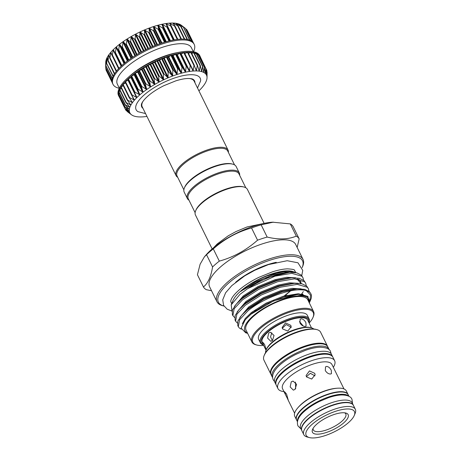 <?xml version="1.0" encoding="UTF-8"?>
<svg xmlns="http://www.w3.org/2000/svg" width="461" height="461" viewBox="0 0 461 461"><rect width="100%" height="100%" fill="white"/><g stroke="black" fill="none" stroke-linecap="round" stroke-linejoin="round"><path stroke-width="0.69" d="M348.948 396.299L348.199 394.772A28.726 9.877 153.8 0 0 340.316 391.994A28.726 9.877 153.8 0 0 310.069 403.098A28.726 9.877 153.8 0 0 296.654 420.132L297.408 421.659M348.695 396.166A28.726 9.877 153.8 0 0 341.44 394.276A28.726 9.877 153.8 0 0 312.477 404.579A28.726 9.877 153.8 0 0 297.454 421.377M353.374 405.294A28.726 9.877 153.8 0 0 353.299 405.138L352.175 402.851A28.726 9.877 153.8 0 0 344.292 400.073A28.726 9.877 153.8 0 0 314.045 411.177A28.726 9.877 153.8 0 0 300.63 428.217L301.759 430.505A28.726 9.877 153.8 0 0 301.834 430.655M353.299 405.138A28.726 9.877 153.8 0 0 345.416 402.361A28.726 9.877 153.8 0 0 315.174 413.465A28.726 9.877 153.8 0 0 301.759 430.505M197.51 87.999L200.627 80.859A35.716 12.286 153.8 0 0 190.399 74.717A35.716 12.286 153.8 0 0 149.837 90.517A35.716 12.286 153.8 0 0 137.983 111.677L145.543 113.573M142.985 108.364A29.446 10.125 -26.2 0 1 141.394 104.722C141.343 105.045 141.031 101.933 148.863 95.243C153.081 91.751 158.146 88.535 164.058 85.608L175.848 80.836C180.528 79.378 184.515 78.601 187.811 78.497C190.629 78.503 192.37 78.773 193.032 79.309A29.446 10.125 -26.2 0 1 194.951 82.796M196.115 70.573L196.363 70.931A42.717 14.694 153.8 0 0 194.761 70.942A42.717 14.694 153.8 0 0 193.067 71.034L194.052 65.018L196.363 70.931L197.348 65.064L199.279 71.138L200.224 65.445L201.774 71.651L202.633 66.148L203.814 72.469L204.546 67.162L205.37 73.57L205.94 68.482L206.424 74.953L206.787 70.078L206.96 76.589L206.856 71.737M200.414 57.233L200.489 57.285A45.247 15.565 153.8 0 0 200.201 56.576A45.247 15.565 153.8 0 0 199.648 55.677L199.659 55.718M200.489 57.273L206.828 70.585M199.653 55.689L206.021 68.971M197.02 54.646L198.282 54.433M204.546 67.162L204.678 67.634M194.594 53.862L196.386 53.447M202.633 66.148L202.811 66.597M191.724 53.424L194.012 52.675L200.235 65.445M200.224 65.445L200.449 65.877M188.445 53.332L191.171 52.295L197.429 65.082M197.348 65.064L197.619 65.474M184.792 53.574L187.909 52.243L194.214 65.087M194.087 65.007L194.363 65.399M180.775 54.07L184.267 52.514L190.635 65.462M190.37 65.295L193.067 71.034A42.717 14.694 153.8 0 0 189.436 71.449L190.209 65.71L190.37 65.295L190.727 65.652M134.33 92.165L127.962 78.958L130.953 77.644L131.368 77.281L131.27 76.094L134.687 74.596L134.929 73.27L138.34 71.939L138.922 70.487L141.734 69.692L143.152 67.813L146.454 66.845L147.693 65.208L150.805 64.477L152.349 62.777L154.671 62.563L157.057 60.558L159.195 60.524L161.846 58.535L163.73 58.703L166.646 56.732L168.202 57.124L171.262 55.234L173.14 55.648L175.814 53.995L176.747 54.767L177.295 54.652L180.101 53.078L186.74 66.2M186.359 65.9L189.436 71.449A42.717 14.694 153.8 0 0 185.512 72.17L186.198 66.332L186.359 65.9L186.757 66.228M182.078 66.822L185.512 72.17A42.717 14.694 153.8 0 0 181.357 73.184L182.078 66.822M177.571 68.049L181.357 73.184A42.717 14.694 153.8 0 0 177.024 74.48L177.571 68.049M172.904 69.565L177.024 74.48A42.717 14.694 153.8 0 0 172.57 76.036L172.904 69.565M168.15 71.346L172.57 76.036A42.717 14.694 153.8 0 0 168.058 77.834L168.15 71.346M163.361 73.374L168.058 77.834A42.717 14.694 153.8 0 0 163.546 79.851L163.361 73.374M158.607 75.616L163.546 79.851A42.717 14.694 153.8 0 0 159.097 82.058L158.607 75.616M153.951 78.047L159.097 82.058A42.717 14.694 153.8 0 0 154.769 84.426L153.951 78.047M149.462 80.629L154.769 84.426A42.717 14.694 153.8 0 0 150.62 86.927L149.462 80.629M145.186 83.332L150.62 86.927A42.717 14.694 153.8 0 0 146.713 89.515L145.186 83.332M141.199 86.115L146.713 89.515A42.717 14.694 153.8 0 0 143.094 92.165L141.199 86.115M137.539 88.938L143.094 92.165A42.717 14.694 153.8 0 0 139.816 94.845L137.539 88.938M134.272 91.768L139.816 94.845A42.717 14.694 153.8 0 0 136.917 97.507L134.358 92.223M198.962 55.764L199.63 55.666A45.247 15.565 153.8 0 0 198.259 54.358A45.247 15.565 153.8 0 0 196.351 53.338A45.247 15.565 153.8 0 0 193.948 52.635A45.247 15.565 153.8 0 0 191.079 52.254A45.247 15.565 153.8 0 0 187.783 52.197A45.247 15.565 153.8 0 0 184.106 52.473A45.247 15.565 153.8 0 0 180.101 53.078A45.247 15.565 153.8 0 0 175.814 53.995A45.247 15.565 153.8 0 0 171.313 55.222A45.247 15.565 153.8 0 0 166.646 56.732A45.247 15.565 153.8 0 0 161.892 58.512A45.247 15.565 153.8 0 0 157.103 60.541A45.247 15.565 153.8 0 0 152.349 62.777A45.247 15.565 153.8 0 0 147.693 65.208A45.247 15.565 153.8 0 0 143.198 67.79A45.247 15.565 153.8 0 0 138.922 70.487A45.247 15.565 153.8 0 0 134.929 73.27A45.247 15.565 153.8 0 0 131.27 76.094A45.247 15.565 153.8 0 0 127.991 78.929A45.247 15.565 153.8 0 0 125.144 81.73L128.389 80.093M127.288 111.401L130.947 114.305L125.882 110.26L129.893 112.922L125.035 108.658L129.357 111.285L124.735 106.796L129.345 109.413L124.994 104.705L129.858 107.327L125.813 102.4L130.889 105.068L127.167 99.922L132.422 102.653L129.045 97.3L134.445 100.123L131.425 94.568L136.491 97.427L136.917 97.507L136.854 97.064M129.045 97.398L122.724 84.576L125.605 82.94M127.363 100.331L120.857 87.175L123.26 85.671M119.543 89.665L121.416 88.316M118.713 91.935L120.102 90.834M125.035 107.148L118.431 93.986L119.33 93.203M118.725 95.842L119.122 95.392M125.035 108.658L118.834 95.64M125.882 110.26L125.45 109.061M200.201 56.576L199.751 55.66A45.247 15.565 153.8 0 0 187.333 51.286A45.247 15.565 153.8 0 0 178.88 52.306A45.247 15.565 153.8 0 0 128.636 77.033A45.247 15.565 153.8 0 0 118.558 95.617L119.007 96.533A45.247 15.565 153.8 0 0 119.387 97.185M106.353 59.619L106.301 59.44A42.717 14.694 -26.2 0 1 107.327 57.187A42.717 14.694 -26.2 0 1 108.865 54.773A42.717 14.694 -26.2 0 1 110.882 52.243A42.717 14.694 -26.2 0 1 113.354 49.627A42.717 14.694 -26.2 0 1 116.253 46.964A42.717 14.694 -26.2 0 1 119.532 44.285A42.717 14.694 -26.2 0 1 123.15 41.634A42.717 14.694 -26.2 0 1 127.063 39.041A42.717 14.694 -26.2 0 1 131.206 36.546A42.717 14.694 -26.2 0 1 135.534 34.177A42.717 14.694 -26.2 0 1 139.983 31.97A42.717 14.694 -26.2 0 1 144.495 29.953A42.717 14.694 -26.2 0 1 149.007 28.156A42.717 14.694 -26.2 0 1 153.461 26.6A42.717 14.694 -26.2 0 1 157.795 25.303A42.717 14.694 -26.2 0 1 161.955 24.289A42.717 14.694 -26.2 0 1 165.874 23.569A42.717 14.694 -26.2 0 1 169.504 23.154A42.717 14.694 -26.2 0 1 172.8 23.05A42.717 14.694 -26.2 0 1 175.716 23.257A42.717 14.694 -26.2 0 1 178.211 23.77A42.717 14.694 -26.2 0 1 180.251 24.583A42.717 14.694 -26.2 0 1 181.254 25.222L185.322 28.294L180.251 24.583L183.455 27.257L178.211 23.77L180.735 26.461L175.733 23.257L178.263 26.127L172.823 23.05L175.007 26.052L174.535 26.07L169.504 23.154L171.365 26.306L165.874 23.569L167.395 26.882L166.836 26.986L161.972 24.283L163.142 27.781L162.549 27.925L157.823 25.297L158.67 28.98L158.054 29.164L153.49 26.588L154.032 30.466L153.398 30.691L149.036 28.144L149.301 32.224L148.655 32.483L144.495 29.953L144.529 34.223L143.884 34.512L139.983 31.97L139.787 36.448L139.153 36.759L135.534 34.177L135.136 38.851L134.52 39.191L131.206 36.546L130.647 41.415L130.054 41.772L127.08 39.029L126.372 44.095L125.818 44.469L123.15 41.634L122.372 46.866L121.86 47.241L119.532 44.285L118.702 49.679L118.235 50.059L116.253 46.964L115.411 52.502L114.996 52.882L113.354 49.627L112.19 55.666L110.894 52.226L109.851 58.38L108.865 54.773L108.007 60.985L107.327 57.187L106.687 63.445L106.301 59.44L105.978 65.433L105.788 61.52L105.678 67.802M113.003 84.334L112.553 83.418A45.247 15.565 -26.2 0 1 112.265 82.715A45.247 15.565 -26.2 0 1 111.977 80.854A45.247 15.565 -26.2 0 1 112.242 78.756A45.247 15.565 -26.2 0 1 113.06 76.451A45.247 15.565 -26.2 0 1 114.42 73.967A45.247 15.565 -26.2 0 1 116.305 71.346A45.247 15.565 -26.2 0 1 118.69 68.614A45.247 15.565 -26.2 0 1 121.537 65.814A45.247 15.565 -26.2 0 1 124.816 62.984A45.247 15.565 -26.2 0 1 128.475 60.155A45.247 15.565 -26.2 0 1 132.468 57.371A45.247 15.565 -26.2 0 1 136.744 54.675A45.247 15.565 -26.2 0 1 141.239 52.093A45.247 15.565 -26.2 0 1 145.895 49.667A45.247 15.565 -26.2 0 1 150.649 47.425A45.247 15.565 -26.2 0 1 155.438 45.397A45.247 15.565 -26.2 0 1 160.198 43.616A45.247 15.565 -26.2 0 1 164.859 42.107A45.247 15.565 -26.2 0 1 169.36 40.879A45.247 15.565 -26.2 0 1 173.647 39.963A45.247 15.565 -26.2 0 1 177.652 39.358A45.247 15.565 -26.2 0 1 181.329 39.087A45.247 15.565 -26.2 0 1 184.625 39.139A45.247 15.565 -26.2 0 1 187.494 39.519A45.247 15.565 -26.2 0 1 189.897 40.228A45.247 15.565 -26.2 0 1 191.811 41.242A45.247 15.565 -26.2 0 1 193.194 42.562A45.247 15.565 -26.2 0 1 193.753 43.461L194.202 44.377A45.247 15.565 153.8 0 0 181.778 39.998A45.247 15.565 153.8 0 0 134.134 57.492A45.247 15.565 153.8 0 0 113.003 84.334A45.247 15.565 153.8 0 0 119.238 88.27M193.516 51.724A45.247 15.565 153.8 0 0 194.202 44.377M193.361 51.69L191.396 47.702A41.265 14.193 153.8 0 0 180.072 43.709A41.265 14.193 153.8 0 0 136.617 59.659A41.265 14.193 153.8 0 0 117.348 84.138L119.307 88.132M228.385 152.384A28.957 9.963 153.8 0 0 228.057 150.079L194.144 81.153A28.957 9.963 153.8 0 0 189.419 78.503M228.057 150.079A28.957 9.963 153.8 0 0 209.686 149.174A28.957 9.963 153.8 0 0 182.856 163.476A28.957 9.963 153.8 0 0 176.09 175.647A28.957 9.963 153.8 0 0 177.715 177.312M234.534 164.877L227.705 151.006A28.236 9.71 153.8 0 0 209.795 150.125A28.236 9.71 153.8 0 0 183.639 164.07A28.236 9.71 153.8 0 0 177.041 175.935L183.864 189.811M195.118 212.682L188.295 198.812A28.236 9.71 -26.2 0 1 194.894 186.941A28.236 9.71 -26.2 0 1 221.05 172.996A28.236 9.71 -26.2 0 1 238.965 173.878L245.788 187.754M188.97 200.189A28.957 9.963 -26.2 0 1 187.345 198.518A28.957 9.963 -26.2 0 1 194.11 186.348A28.957 9.963 -26.2 0 1 220.94 172.045A28.957 9.963 -26.2 0 1 239.311 172.95A28.957 9.963 -26.2 0 1 239.639 175.255M187.345 198.518L184.193 192.116A28.957 9.963 -26.2 0 1 184.388 187.955A28.957 9.963 -26.2 0 1 190.963 179.946A28.957 9.963 -26.2 0 1 232.742 164.162A28.957 9.963 -26.2 0 1 236.159 166.548L239.311 172.95M184.388 187.955L184.734 187.126A28.236 9.71 -26.2 0 1 191.142 179.317A28.236 9.71 -26.2 0 1 231.877 163.932L232.742 164.162M264.118 223.366L247.413 189.419A28.957 9.963 153.8 0 0 243.996 187.033A28.957 9.963 153.8 0 0 202.218 202.817A28.957 9.963 153.8 0 0 195.643 210.827A28.957 9.963 153.8 0 0 195.447 214.987L212.152 248.934M243.996 187.033L243.131 186.803A28.236 9.71 153.8 0 0 202.396 202.195A28.236 9.71 153.8 0 0 195.988 210.003L195.643 210.827M302.174 267.587A46.878 16.123 153.8 0 0 302.191 267.541A46.878 16.123 153.8 0 0 280.167 257.469A46.878 16.123 153.8 0 0 229.342 282.489A46.878 16.123 153.8 0 0 223.919 306.052A46.878 16.123 153.8 0 0 223.971 306.069M223.919 306.052L222.623 305.706A47.961 16.498 -26.2 0 1 216.964 301.759A47.961 16.498 -26.2 0 1 228.172 281.602A47.961 16.498 -26.2 0 1 272.607 257.906A47.961 16.498 -26.2 0 1 303.033 259.405A47.961 16.498 -26.2 0 1 302.71 266.302L302.191 267.541M303.033 259.405L295.68 244.463A47.961 16.498 153.8 0 0 265.254 242.964A47.961 16.498 153.8 0 0 220.819 266.654A47.961 16.498 153.8 0 0 209.611 286.817L216.964 301.759M206.545 254.726A53.574 18.428 -26.2 0 1 209.738 251.815A53.574 18.428 -26.2 0 1 213.293 248.894L219.309 261.122A53.574 18.428 153.8 0 0 215.754 264.044A53.574 18.428 153.8 0 0 212.561 266.959L206.545 254.726L204.39 256.84L200.126 264.188L197.429 274.733L203.445 286.961C207.957 283.354 210.994 276.686 212.561 266.959M203.445 286.961A53.574 18.428 153.8 0 0 206.303 289.681L211.536 290.73M219.309 261.122C233.479 257.209 246.232 250.231 257.561 240.187L251.545 227.959A53.574 18.428 -26.2 0 1 261.151 224.841L267.167 237.069C278.363 239.783 288.079 239.478 296.302 236.141L290.286 223.908L272.584 222.19A47.961 16.498 153.8 0 0 212.118 248.969A47.961 16.498 153.8 0 0 206.055 254.927L204.39 256.84M231.699 303.661L231.163 302.572A35.583 12.24 -26.2 0 1 230.811 301.563C230.546 301.338 230.684 296.988 240.285 289.012C245.494 284.748 251.706 280.847 258.921 277.315L272.434 271.846C278.3 269.985 283.308 268.988 287.457 268.855C292.464 269.161 294.786 269.627 294.429 270.261A35.583 12.24 -26.2 0 1 295.017 271.149L295.657 272.457M296.066 272.67L292.378 271.396A35.583 12.24 153.8 0 0 241.04 290.793A35.583 12.24 153.8 0 0 232.966 300.63L231.203 304.848L232.027 311.371M248.122 308.57A35.583 12.24 153.8 0 0 249.113 308.392M293.732 271.76L282.316 271.685L267.132 275.891C256.846 279.867 248.127 284.915 240.965 291.041L263.698 278.553L289.56 272.261A39.819 13.697 153.8 0 0 247.62 288.661L240.031 294.297L231.203 304.848M255.515 310.489L256.356 310.218M284.126 295.991L290.401 290.914M305.695 283.256L304.064 280.657L299.316 278.306L291.6 277.816L277.188 280.582L258.212 288.275L242.048 298.647L236.09 304.318L232.384 310.12L232.344 314.563L232.88 315.658L234.159 308.714L242.59 299.736L258.754 289.37L277.724 281.677L294.487 278.842L304.6 281.752L305.695 283.256L306.271 285.728M234.649 317.543L232.88 315.658M308.409 288.776L306.778 286.177L302.03 283.826L294.314 283.336L279.902 286.102L260.932 293.795L244.768 304.162L238.81 309.838L235.098 315.641L235.058 320.084L235.594 321.179L236.873 314.235L245.304 305.257L261.468 294.89L280.444 287.197L297.201 284.362L307.314 287.272L308.409 288.776L308.991 291.248M237.363 323.063L235.594 321.179M310.973 293.985L309.492 291.698L304.75 289.347L297.028 288.857L282.622 291.623L263.646 299.316L247.482 309.683L241.524 315.359L237.818 321.161L237.772 325.604L238.314 326.699L239.593 319.755L248.018 310.777C263.6 297.714 294.619 286.396 306.369 290.735A39.819 13.697 153.8 0 1 310.973 293.985A39.819 13.697 153.8 0 1 310.702 299.713L309.844 301.776L310.547 295.092L306.369 290.735M241.276 329.183L239.305 327.996L238.314 326.699M301.206 294.544L303.338 291.6M309.262 302.814A35.693 12.274 153.8 0 0 290.453 297.08A35.693 12.274 153.8 0 0 253.273 315.802A35.693 12.274 153.8 0 0 247.551 333.176M247.632 333.338L245.707 332.825L241.12 328.111L245.298 319.663L251.089 314.137L273.557 300.895L297.172 294.533L307.049 296.146L309.498 302.151L309.308 302.9M309.268 303.021L309.844 301.776M333.338 367.308A31.584 10.862 153.8 0 0 334.634 360.727L332.905 357.217A31.584 10.862 153.8 0 0 324.239 354.157A31.584 10.862 153.8 0 0 290.983 366.374A31.584 10.862 153.8 0 0 276.231 385.102L277.96 388.611A31.584 10.862 153.8 0 0 283.964 391.602M334.634 360.727A31.584 10.862 153.8 0 0 325.962 357.667A31.584 10.862 153.8 0 0 292.706 369.878A31.584 10.862 153.8 0 0 277.96 388.611M343.969 388.923L331.955 364.501A27.51 9.462 153.8 0 0 324.4 361.839A27.51 9.462 153.8 0 0 295.438 372.476A27.51 9.462 153.8 0 0 282.587 388.796L285.653 395.025L284.61 391.752L286.586 394.115L288.217 400.05L285.653 395.025M291.266 381.806L293.063 381.097L296.59 384.29L295.017 389.43L293.352 390.139L290.153 386.935L291.266 381.806M314.73 373.324L315.122 374.741L311.722 379.051L306.496 376.908L306.104 375.456L309.481 370.915L314.73 373.324M348.118 394.622A28.726 9.877 153.8 0 0 348.049 394.466L346.315 390.94A28.726 9.877 153.8 0 0 338.432 388.162A28.726 9.877 153.8 0 0 337.694 388.191L336.68 388.254A27.51 9.462 153.8 0 0 298.521 407.034L297.852 407.801A28.726 9.877 153.8 0 0 294.769 416.3L296.504 419.827A28.726 9.877 153.8 0 0 296.584 419.977M330.404 374.038C328.393 373.94 326.688 372.77 325.293 370.529L325.529 366.841L326.653 366.414C328.514 366.651 330.059 367.959 331.298 370.333L331.447 373.687L330.404 374.038M306.404 376.695L310.351 373.312L314.932 375.871M295.68 388.704L295.415 382.065M337.694 388.191A28.726 9.877 153.8 0 0 297.852 407.801M348.049 394.466A28.726 9.877 153.8 0 0 340.166 391.689A28.726 9.877 153.8 0 0 309.919 402.793A28.726 9.877 153.8 0 0 296.504 419.827M354.273 415.447L355.131 413.384A28.726 9.877 153.8 0 0 355.327 409.259L353.449 405.444A28.726 9.877 153.8 0 0 345.566 402.666A28.726 9.877 153.8 0 0 315.324 413.771A28.726 9.877 153.8 0 0 301.909 430.81L303.782 434.619A28.726 9.877 153.8 0 0 307.17 436.988L309.331 437.564A26.911 9.255 153.8 0 0 313.543 437.95A26.911 9.255 153.8 0 0 337.659 430.067A26.911 9.255 153.8 0 0 354.273 415.447A26.911 9.255 153.8 0 0 347.064 408.976A26.911 9.255 153.8 0 0 314.909 422.046A26.911 9.255 153.8 0 0 309.331 437.564M355.327 409.259A28.726 9.877 153.8 0 0 347.444 406.475A28.726 9.877 153.8 0 0 317.197 417.585A28.726 9.877 153.8 0 0 303.782 434.619M342.702 412.745A19.909 6.846 -26.2 0 1 345.819 413.033A19.909 6.846 -26.2 0 1 341.699 424.512A19.909 6.846 -26.2 0 1 317.906 434.181A19.909 6.846 -26.2 0 1 312.575 429.393A19.909 6.846 -26.2 0 1 324.867 418.576A19.909 6.846 -26.2 0 1 342.702 412.745M344.603 412.814A18.1 6.224 -26.2 0 1 345.796 413.949A18.1 6.224 -26.2 0 1 337.343 424.685A18.1 6.224 -26.2 0 1 318.286 431.68A18.1 6.224 -26.2 0 1 313.313 429.929A18.1 6.224 -26.2 0 1 313.14 428.292M276.093 384.791A31.584 10.862 -26.2 0 1 275.932 384.497L274.802 382.209A31.584 10.862 -26.2 0 1 289.554 363.475A31.584 10.862 -26.2 0 1 322.809 351.265A31.584 10.862 -26.2 0 1 331.482 354.319L332.606 356.607A31.584 10.862 -26.2 0 1 332.744 356.918M275.932 384.497A31.584 10.862 -26.2 0 1 290.684 365.763A31.584 10.862 -26.2 0 1 323.939 353.552A31.584 10.862 -26.2 0 1 332.606 356.607M272.584 377.571A31.584 10.862 -26.2 0 1 272.255 377.023L271.126 374.735A31.584 10.862 -26.2 0 1 285.878 356.001A31.584 10.862 -26.2 0 1 319.133 343.791A31.584 10.862 -26.2 0 1 327.806 346.845L328.929 349.133A31.584 10.862 -26.2 0 1 329.166 349.732M272.255 377.023A31.584 10.862 -26.2 0 1 287.007 358.289A31.584 10.862 -26.2 0 1 320.262 346.078A31.584 10.862 -26.2 0 1 328.929 349.133M266.06 350.118L266.406 349.294A26.427 9.087 -26.2 0 1 282.72 334.94A26.427 9.087 -26.2 0 1 306.392 327.201A26.427 9.087 -26.2 0 1 310.53 327.581L311.394 327.811A27.147 9.341 153.8 0 0 307.147 327.419A27.147 9.341 153.8 0 0 282.824 335.372A27.147 9.341 153.8 0 0 266.06 350.118A27.147 9.341 153.8 0 0 265.542 352.734M308.858 322.487A26.427 9.087 153.8 0 0 301.442 317.139A26.427 9.087 153.8 0 0 270.699 329.356A26.427 9.087 153.8 0 0 263.387 344.863M265.87 349.911L263.427 344.943A27.147 9.341 -26.2 0 1 260.327 342.736A27.147 9.341 -26.2 0 1 273.004 326.636A27.147 9.341 -26.2 0 1 301.592 316.137A27.147 9.341 -26.2 0 1 309.043 318.764A27.147 9.341 -26.2 0 1 308.899 322.573L311.492 327.84M264.136 355.558L264.481 354.734A30.858 10.615 -26.2 0 1 283.532 337.971A30.858 10.615 -26.2 0 1 311.181 328.929A30.858 10.615 -26.2 0 1 316.01 329.379L316.874 329.609A31.584 10.862 153.8 0 0 311.93 329.154A31.584 10.862 153.8 0 0 283.636 338.403A31.584 10.862 153.8 0 0 264.136 355.558A31.584 10.862 153.8 0 0 263.923 360.099L270.826 374.125A31.584 10.862 153.8 0 0 270.993 374.424M327.638 346.551A31.584 10.862 153.8 0 0 327.506 346.234A31.584 10.862 153.8 0 0 318.833 343.18A31.584 10.862 153.8 0 0 285.578 355.391A31.584 10.862 153.8 0 0 270.826 374.125M308.899 322.573L307.723 320.176A25.338 8.713 153.8 0 0 300.768 317.721A25.338 8.713 153.8 0 0 274.082 327.517A25.338 8.713 153.8 0 0 262.251 342.546L263.427 344.943L262.58 342.097L264.579 344.448L266.187 349.818M268.694 332.963L270.498 332.254L274.041 335.447L272.451 340.593L270.791 341.296L267.605 338.092L268.694 332.963M290.782 325.333L291.179 326.751L287.773 331.05L282.553 328.918L282.155 327.466L285.532 322.913L290.782 325.333M305.044 326.411C303.027 326.319 301.315 325.155 299.909 322.919L300.163 319.214L301.292 318.787C303.142 319.029 304.686 320.343 305.914 322.723L306.081 326.065L305.044 326.411M309.043 318.764L307.395 315.41A27.147 9.341 153.8 0 0 299.944 312.783A27.147 9.341 153.8 0 0 271.356 323.282A27.147 9.341 153.8 0 0 258.673 339.382L260.327 342.736M309.129 323.052A33.665 11.577 153.8 0 0 313.013 317.37A33.665 11.577 153.8 0 0 304.001 309.273A33.665 11.577 153.8 0 0 263.773 325.627A33.665 11.577 153.8 0 0 256.8 345.03A33.665 11.577 153.8 0 0 262.067 345.514A33.665 11.577 153.8 0 0 263.669 345.422M313.013 317.37L313.359 316.546A34.391 11.83 153.8 0 0 313.589 311.601A34.391 11.83 153.8 0 0 304.151 308.276A34.391 11.83 153.8 0 0 267.939 321.571A34.391 11.83 153.8 0 0 251.879 341.97A34.391 11.83 153.8 0 0 255.936 344.799L256.8 345.03M251.879 341.97L246.099 330.226A34.391 11.83 -26.2 0 1 262.165 309.832A34.391 11.83 -26.2 0 1 298.371 296.532A34.391 11.83 -26.2 0 1 307.81 299.863L313.589 311.601M299.471 321.524L303.269 326.025M282.316 328.318L286.12 324.538L290.92 327.08L291.139 327.621M272.376 340.65L270.538 336.835L271.794 332.865M313.785 328.998A27.147 9.341 153.8 0 0 311.394 327.811M327.506 346.234L320.602 332.208A31.584 10.862 153.8 0 0 316.874 329.609M247.62 288.661L275.01 276.156L291.767 273.321L301.886 276.231L302.975 277.735L301.344 275.136L296.838 272.843L289.56 272.261M302.975 277.735L303.557 280.207M251.545 227.959C237.38 231.871 224.628 238.85 213.293 248.894M273.373 222.144L261.151 224.841M290.286 223.908A53.574 18.428 -26.2 0 1 293.138 226.628L299.16 238.856A53.574 18.428 153.8 0 0 296.302 236.141M267.167 237.069A53.574 18.428 153.8 0 0 257.561 240.187M299.16 238.856L297.149 247.448M142.956 101.362A28.957 9.963 153.8 0 0 142.172 106.722L176.09 175.647M178.88 52.306L176.373 52.796A41.265 14.193 153.8 0 0 130.549 75.345L128.636 77.033M192.698 41.997L186.665 29.625L185.668 28.755M185.322 28.294L191.424 40.989M183.455 27.257L189.534 40.084M181.092 26.531L180.735 26.461L187.126 39.45M178.263 26.127L177.848 26.098L184.25 39.116M175.007 26.052L174.535 26.07L180.948 39.099M171.365 26.306L170.847 26.363L177.266 39.404M167.406 26.905L173.814 39.934L167.401 26.894L166.836 26.986L173.255 40.032M121.831 65.548L115.411 52.502L114.996 52.882M118.961 68.332L112.542 55.291L112.19 55.666M116.547 71.046L110.139 58.017L109.851 58.38M114.628 73.651L108.226 60.639L108.007 60.985M113.222 76.105L106.687 63.445M112.346 78.37L105.903 65.727M105.909 68.533L106.007 69.646M105.673 67.686L105.725 62.385A42.717 14.694 -26.2 0 1 105.788 61.532A42.717 14.694 -26.2 0 1 106.301 59.446M131.448 94.799L125.121 81.753A45.247 15.565 153.8 0 0 122.759 84.455A45.247 15.565 153.8 0 0 120.874 87.083A45.247 15.565 153.8 0 0 119.514 89.561A45.247 15.565 153.8 0 0 118.696 91.866A45.247 15.565 153.8 0 0 118.431 93.963A45.247 15.565 153.8 0 0 118.719 95.83A45.247 15.565 153.8 0 0 119.007 96.533M127.438 111.7L131.5 114.772A42.717 14.694 153.8 0 0 132.503 115.406A42.717 14.694 153.8 0 0 134.543 116.224A42.717 14.694 153.8 0 0 137.038 116.737A42.717 14.694 153.8 0 0 139.954 116.944A42.717 14.694 153.8 0 0 143.25 116.84A42.717 14.694 153.8 0 0 146.88 116.426A42.717 14.694 153.8 0 0 146.944 116.414M130.745 114.138L130.947 114.305A42.717 14.694 153.8 0 0 131.5 114.772M129.581 112.622L129.893 112.922A42.717 14.694 153.8 0 0 130.947 114.305M136.917 97.507A42.717 14.694 153.8 0 0 134.445 100.123A42.717 14.694 153.8 0 0 132.422 102.653A42.717 14.694 153.8 0 0 130.889 105.068A42.717 14.694 153.8 0 0 129.858 107.327A42.717 14.694 153.8 0 0 129.345 109.413A42.717 14.694 153.8 0 0 129.357 111.285L129.068 110.951M129.345 109.413L129.092 109.055M125.265 105.073L124.994 104.705M129.858 107.327L129.639 106.952M126.043 102.791L125.813 102.4M130.889 105.068L130.711 104.67M132.422 102.653L132.284 102.238M129.207 97.726L129.045 97.3M134.445 100.123L134.341 99.691M131.552 95.012L131.425 94.568M189.119 71.138L189.436 71.449M192.784 70.7L193.067 71.034M199.071 70.758L199.279 71.138A42.717 14.694 153.8 0 0 196.363 70.931M201.601 71.253L201.774 71.651A42.717 14.694 153.8 0 0 199.279 71.138M203.681 72.049L203.814 72.469A42.717 14.694 153.8 0 0 201.774 71.651M205.278 73.143L205.37 73.57A42.717 14.694 153.8 0 0 203.814 72.469M206.367 74.509L206.424 74.953A42.717 14.694 153.8 0 0 205.37 73.57M198.91 90.846A42.717 14.694 153.8 0 0 199.4 90.368A42.717 14.694 153.8 0 0 201.872 87.751A42.717 14.694 153.8 0 0 203.895 85.222A42.717 14.694 153.8 0 0 205.427 82.807A42.717 14.694 153.8 0 0 206.459 80.548A42.717 14.694 153.8 0 0 206.972 78.462A42.717 14.694 153.8 0 0 207.029 77.609A42.717 14.694 153.8 0 0 206.96 76.589L206.943 76.307M129.357 111.285A42.717 14.694 153.8 0 0 129.893 112.922L129.893 112.922M206.96 76.589A42.717 14.694 153.8 0 0 206.424 74.953M176.05 54.006L182.504 67.122M171.573 55.211L178.027 68.32M166.94 56.697L173.394 69.813M162.203 58.455L168.657 71.57M157.431 60.454L163.886 73.57M152.695 62.673L159.149 75.788M148.044 65.082L154.498 78.197M143.555 67.646L150.009 80.756M139.28 70.326L145.734 83.441M135.28 73.092L141.734 86.207M131.61 75.904L138.064 89.019M128.319 78.727L134.773 91.843M125.45 81.522L131.904 94.638M123.041 84.248L129.495 97.363M121.128 86.87L127.582 99.985M119.739 89.353L126.193 102.469M118.886 91.658L125.34 104.774M118.581 93.767L125.035 106.883M106.399 60.23L106.243 59.918M107.574 58.322L107.246 57.66M109.39 56.542L108.75 55.245M112.167 55.597L110.744 52.71M121.122 66.2L113.199 50.093M124.049 63.618L116.08 47.42M127.345 60.996L119.347 44.734M130.982 58.38L122.954 42.072M134.9 55.804L126.861 39.467M139.061 53.315L131.005 36.955M143.394 50.941L135.338 34.569M147.854 48.71L139.798 32.339M152.378 46.665L144.322 30.299M156.901 44.826L148.857 28.478M161.362 43.219L153.329 26.899M165.701 41.859L157.691 25.58M169.855 40.764L161.874 24.548M235.611 282.316A37.393 12.862 -26.2 0 1 235.634 282.288A37.393 12.862 -26.2 0 1 276.254 262.315M267.132 275.891L272.411 274.151L283.97 271.8L293 272.284M290.632 290.862L284.789 295.806M255.319 310.933L254.587 311.152M234.419 306.421L243.247 295.956L257.912 286.604L275.131 279.671L286.69 277.32L295.714 277.804M298.745 279.176L300.699 281.608M237.133 311.941L245.961 301.477L260.632 292.124L277.845 285.192L289.404 282.841L298.428 283.325M239.853 317.462L248.675 306.997L263.346 297.645L280.559 290.712L292.118 288.361L301.148 288.845M242.307 323.876L245.24 318.516L251.395 312.518L266.06 303.165L283.279 296.233L298.486 293.709L307.671 296.388L308.311 297.149M240.751 291.364L255.59 281.873L272.803 274.946L285.757 272.486L288.828 272.301M286.886 295.259L285.175 296.596M253.268 312.425L252.703 312.575M236.09 304.318L243.633 296.746L258.304 287.393L275.517 280.467L288.471 278.006L291.6 277.816M297.264 278.974L299.915 280.622L301.402 283.688M238.81 309.838L246.353 302.266L261.018 292.914L278.237 285.987L291.191 283.527L294.314 283.336M303.073 294.17L302.796 294.729M241.524 315.359L249.067 307.787L263.738 298.434L280.951 291.508L293.905 289.047L297.028 288.857M245.298 319.663L251.781 313.307L266.452 303.955L283.665 297.028L297.172 294.533M178.793 24.37L178.62 24.012M176.511 24.214L176.148 23.476M187.477 39.519L181.173 26.709M173.964 24.704L173.25 23.246M184.665 39.139L178.355 26.323M177.842 39.341L169.965 23.332M181.415 39.081L175.088 26.225M174.275 39.848L166.34 23.724M171.4 26.369L177.785 39.346L171.423 26.421M170.397 40.637L162.422 24.427M166.271 41.697L158.267 25.424M168.974 40.977L162.549 27.925M169.567 40.833L163.142 27.781M161.955 43.017L153.928 26.703M164.479 42.222L158.054 29.164M165.096 42.037L158.67 28.98M157.506 44.596L149.468 28.254M159.823 43.749L153.398 30.691M160.457 43.524L154.032 30.466M152.989 46.405L144.938 30.04M155.08 45.541L148.655 32.483M155.726 45.287L149.301 32.224M148.465 48.428L140.409 32.051M150.309 47.575L143.884 34.512M150.954 47.287L144.529 34.223M143.993 50.629L135.937 34.258M145.578 49.823L139.153 36.759M146.212 49.506L139.787 36.448M139.637 52.986L131.581 36.621M140.951 52.254L134.52 39.191M141.567 51.914L135.136 38.851M135.448 55.464L127.409 39.122M136.485 54.83L130.054 41.772M137.073 54.473L130.647 41.415M131.494 58.028L123.467 41.715M132.244 57.527L125.818 44.469M132.797 57.158L126.372 44.095M127.818 60.639L119.814 44.371M128.285 60.299L121.86 47.241M128.798 59.918L122.372 46.866M124.47 63.261L116.5 47.057M124.66 63.111L118.235 50.059M125.127 62.731L118.702 49.679M115.008 52.9L121.416 65.923L115.02 52.917M118.604 68.701L112.254 55.793M116.258 71.403L109.937 58.559M114.403 73.991L108.099 61.18M111.988 80.364L105.678 67.537M112.058 81.868L105.926 69.409M128.919 110.813L129.103 111.187M128.752 108.71L129.057 109.326M129.063 106.289L129.535 107.252M129.8 103.5L130.538 104.987M130.826 100.106L132.042 102.578M131.604 95.104L134.036 100.043M128.072 80.312L136.491 97.427M130.953 77.644L139.366 94.753M131.368 77.281L139.787 94.39M131.143 76.29L137.597 89.405M134.214 74.959L142.633 92.067M134.687 74.596L143.106 91.704M134.762 73.472L141.216 86.587M137.827 72.296L146.246 89.405M138.34 71.939L146.759 89.048M138.721 70.694L145.175 83.81M141.734 69.692L150.153 86.801M142.282 69.346L150.701 86.455M142.962 67.998L149.416 81.113M145.878 67.173L154.297 84.282M146.454 66.845L154.873 83.954M147.428 65.416L153.882 78.531M150.211 64.788L158.63 81.897M150.805 64.477L159.224 81.585M152.061 62.99L158.509 76.105M154.671 62.563L163.09 79.672M155.276 62.275L163.695 79.384M156.792 60.743L163.246 73.858M159.195 60.524L167.614 77.632M159.811 60.264L168.23 77.373M161.563 58.708L168.011 71.824M163.73 58.703L172.143 75.811M164.335 58.472L172.754 75.587M166.306 56.916L172.76 70.032M168.202 57.124L176.621 74.233M168.801 56.928L177.22 74.037M170.956 55.395L177.41 68.505M172.564 55.804L180.983 72.913M173.14 55.648L181.559 72.757M175.457 54.15L181.911 67.266M176.747 54.767L185.166 71.876M177.295 54.652L185.714 71.76M179.744 53.217L186.198 66.332M181.213 53.949L189.632 71.057M183.755 52.594L190.209 65.71M184.838 53.557L193.257 70.666M187.443 52.3L193.897 65.41M195.205 67.865L196.536 70.579M190.75 52.329L197.204 65.445M198.645 69.196L199.434 70.804M193.643 52.687L200.091 65.802M201.405 70.314L201.906 71.346M196.069 53.367L202.523 66.482M203.595 71.518L203.923 72.181M198.005 54.363L204.459 67.479M205.249 72.901L205.45 73.311M199.423 55.66L205.871 68.775M206.015 68.856L206.753 70.349M352.55 403.611L351.985 399.347C350.913 396.512 347.456 395.048 341.613 394.95C337.7 395.1 333.257 396.034 328.295 397.751L319.565 401.404C313.561 404.372 308.49 407.691 304.358 411.368C298.428 416.565 296.296 421.417 297.973 425.924L301.004 428.978M274.572 381.61L273.206 379.772C271.431 375.634 273.592 370.759 279.683 365.141C284.149 361.101 289.698 357.442 296.331 354.163L305.735 350.227C311.071 348.383 315.82 347.381 319.986 347.225C326.198 347.421 329.713 348.868 330.531 351.564L331.148 353.771M198.282 54.381L204.592 67.202M196.392 53.372L202.713 66.217M194.012 52.675L200.345 65.554M191.171 52.295L197.527 65.214M187.909 52.243L194.288 65.214M184.267 52.514L190.681 65.548M180.303 53.113L186.751 66.217M118.719 95.836L125.023 108.646M125.156 108.79L125.859 110.231M127.086 111.239L127.236 111.55M213.564 247.741L217.31 243.869L228.16 235.853L236.009 231.543L247.038 226.962L262.309 223.758M231.572 310.904L227.198 309.216L223.579 305.361L222.738 299.823L225.613 292.781L231.831 285.601L244.733 275.857L254.737 270.29L268.492 264.568L287.197 260.713L297.962 262.787L302.75 270.388L301.776 275.615M287.797 399.387L294.602 413.217M300.947 283.607L297.132 278.963M302.024 294.625L302.347 294.026M193.372 42.81L187.731 31.348M193.199 42.568L186.895 29.763M191.822 41.254L185.518 28.444M189.926 40.234L183.616 27.412M187.541 39.531L181.219 26.68M184.7 39.145L178.361 26.26M181.432 39.081L175.071 26.156M118.604 68.706L112.219 55.735M116.247 71.42L109.891 58.501M114.386 74.025L108.047 61.146M113.043 76.491L106.722 63.647M112.236 78.779L105.926 65.958M111.977 80.865L105.673 68.055M112.265 82.715L105.967 69.911M118.696 91.912L125.017 104.756M119.508 89.63L125.841 102.503M120.857 87.175L127.207 100.089M122.724 84.576L129.103 97.542M125.081 81.874L131.489 94.903M127.904 79.102L134.347 92.194M206.851 71.461L207.081 71.939M207.029 77.609L207.081 72.308"/></g></svg>
